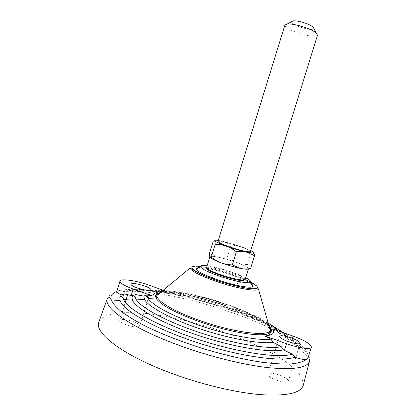<?xml version="1.0" encoding="UTF-8"?>
<svg xmlns="http://www.w3.org/2000/svg" width="416" height="416" viewBox="0 0 416 416"><rect width="100%" height="100%" fill="white"/><g stroke="black" fill="none" stroke-linecap="round" stroke-linejoin="round"><path stroke-width="0.31" stroke-dasharray="2.08 1.56" d="M303.368 384.81L301.808 377.39C298.002 371.857 291.819 366.059 283.27 359.996C264.586 347.859 237.692 336.097 209.258 327.122C187.481 320.575 166.811 316.061 147.248 313.586C134.93 312.442 124.192 312.343 115.034 313.295L104.494 316.311L99.018 321.552M133.51 321.698C137.774 323.336 139.87 324.776 139.797 326.03C138.081 327.574 133.474 327.137 125.975 324.73C121.716 323.081 119.636 321.646 119.74 320.419C121.524 318.885 126.11 319.311 133.51 321.698M279.698 375.268C285.402 377.499 288.283 379.486 288.34 381.222C287.061 382.72 283.046 382.34 276.297 380.089C270.582 377.827 267.722 375.846 267.722 374.156C269.043 372.668 273.036 373.038 279.698 375.268M163.233 290.222L166.982 291.548L161.507 291.658M272.678 328.9L278.221 331.822L280.192 334.771L288.012 338.92L289.957 341.869C281.32 322.587 186.67 289.718 147.347 291.184L138.726 289.754L135.018 290.94C129.568 290.29 124.987 290.066 121.285 290.264C118.872 290.488 117.395 290.883 116.854 291.444L116.745 291.663M147.347 291.184L150.316 290.072L158.272 291.569L161.294 290.467L166.982 291.548M280.192 334.771C271.669 318.687 192.395 291.132 158.272 291.569M245.669 277.768C236.714 273.104 217.126 267.036 207.1 265.829M206.892 268.159L206.944 268.086C207.953 266.62 219.658 268.897 230.116 272.511C238.888 275.584 243.693 277.987 244.525 279.718L244.088 280.285M292.906 336.05L290.93 342.389L297.882 346.403L299.931 349.768C293.166 327.007 179.062 287.44 135.018 290.94M299.931 349.768C304.106 352.617 306.701 355.035 307.705 357.011L307.866 358.42M290.93 342.389L289.957 341.869M251.441 283.956C249.933 282.807 247.598 281.502 244.436 280.041M244.228 279.947C234.354 275.382 217.786 270.254 207.064 268.44M206.835 268.403C203.403 267.821 200.741 267.582 198.843 267.675M258.534 289.182C260.421 286.905 248.191 280.545 232.372 275.194C212.238 268.206 189.545 264.129 190.039 267.977M269.053 326.082C262.647 319.27 248.799 312.068 227.521 304.476C201.084 295.11 170.503 289.328 160.508 292.479M213.288 240.984C217.017 240.562 220.199 240.661 222.836 241.29L231.145 244.946L241.701 246.813C244.702 247.837 247.915 249.605 251.332 252.101L253.458 252.138M218.327 240.427L222.836 241.29C228.764 242.648 235.056 244.488 241.701 246.813L250.754 250.463M291.413 21.767C291.746 23.312 294.71 25.106 300.3 27.144C307.648 29.484 312.208 30.02 313.992 28.756M210.002 257.39L209.784 257.083L210.262 256.365C211.479 256.069 214.042 256.318 217.942 257.109L209.409 253.542M251.332 252.101L247.468 264.55L248.461 268.242L250.578 268.549M247.468 264.55C243.344 264.342 239.793 263.682 236.824 262.564C243.178 264.904 247.042 266.776 248.409 268.174L248.461 268.242C249.262 269.511 246.771 269.604 240.994 268.523M206.612 267.41L206.7 267.249C208.504 266.245 214.256 267.077 223.954 269.76C235.326 273.177 242.351 276.177 245.029 278.762L245.18 279.349M227.339 257.244L217.942 257.109C223.902 258.367 230.194 260.187 236.824 262.564C233.823 261.503 230.662 259.73 227.339 257.244L231.145 244.946M217.984 241.53C219.014 240.843 223.803 241.712 232.357 244.145C243.308 247.499 249.324 249.974 250.416 251.571M284.898 25.059C285.043 27.227 289.323 29.838 297.736 32.895C308.714 36.369 315.302 37.123 317.507 35.152M242.419 268.752L231.384 266.12C219.908 262.86 209.087 258.107 209.893 256.786C211.208 255.715 216.96 256.599 227.146 259.438C238.248 262.605 249.163 267.311 248.472 268.726L248.435 268.809M148.236 284.924L146.364 290.997M278.221 331.822L277.321 330.543M268.206 323.107C244.603 307.83 188.23 290.597 161.294 290.467M288.012 338.92C286.993 336.872 284.955 334.62 281.902 332.16M270.644 324.724C240.178 307.206 179.416 289.536 150.316 290.072M297.882 346.403C296.327 342.436 291.658 337.922 283.868 332.857M277.852 329.181C242.398 308.542 171.501 288.168 138.726 289.754M307.705 357.011C310.705 345.54 274.472 324.979 232.788 310.466C191.162 295.724 142.88 286.224 121.285 290.264M269.594 327.969C258.279 322.566 245.924 317.507 232.523 312.775C207.085 303.867 182.577 297.518 158.995 293.732M157.586 293.519C130.733 289.463 109.751 290.659 107.266 298.735M309.457 361.322C311.964 353.257 295.329 340.413 270.884 328.588M250.723 282.053C245.887 279.588 239.746 277.082 232.305 274.534C220.08 270.426 209.482 267.753 200.512 266.51M269.402 326.539C262.392 319.665 248.44 312.51 227.547 305.068C201.625 295.89 171.74 290.051 160.415 292.557M288.34 381.222L300.186 343.268M267.722 374.156L279.505 336.326M139.797 326.03L150.94 289.817M119.74 320.419L125.31 302.302M127.629 294.752L130.905 284.086M206.944 268.086C211.229 283.405 232.331 289.936 244.525 279.718M206.7 267.249C209.622 278.642 222.071 286.52 233.766 284.409C238.066 283.681 241.878 281.934 245.196 279.167M210.262 256.365L209.446 255.445M209.794 257.109L209.893 256.786"/><path stroke-width="0.62" d="M99.018 321.552L98.79 322.187C94.219 332.826 122.138 354.812 169.598 372.596C200.33 384.212 235.373 392.579 260.79 394.654C286.515 396.256 300.654 393.193 303.202 385.46L303.368 384.81M161.507 291.658C155.906 292.1 153.083 293.587 153.036 296.119L133.203 289.058L131.222 295.506L132.262 295.703L131.888 296.644L132.423 300.18C136.204 308.812 163.358 323.913 198.806 335.629C234.224 347.376 270.062 353.033 283.426 349.898L281.356 346.746L273.047 342.311L270.956 339.165L265.07 336.045L286.562 343.699C298.771 348.119 310.976 349.736 311.386 347.147C310.981 344.178 304.824 340.48 292.906 336.05L272.678 328.9C274.544 331.672 273.874 333.7 270.655 334.989L265.07 336.045M163.233 290.222L148.236 284.924C135.944 280.483 120.505 278.273 119.995 281.07C119.896 283.083 124.301 285.745 133.203 289.058M144.503 285.948C148.793 287.524 150.935 288.813 150.94 289.817C149.349 290.956 144.799 290.332 137.285 287.934C133 286.348 130.874 285.064 130.905 284.086C132.558 282.958 137.093 283.582 144.503 285.948M131.222 295.506L124.228 293.868L121.389 294.814L119.85 297.263L120.094 300.607C123.068 310.586 155.371 328.994 198.063 342.852C240.718 356.756 282.251 362.258 294.835 357.157L292.266 354.162L283.426 349.898M119.995 281.07L116.745 291.663C116.568 292.583 118.118 293.634 121.389 294.814M153.036 296.119L147.014 294.965L143.816 296.13L135.403 294.528L132.262 295.703M207.1 265.829C202.514 265.257 200.33 265.564 200.548 266.75C201.739 268.96 208.031 272.085 219.424 276.125C233.553 281.034 249.007 283.993 250.557 282.235C251.41 281.377 249.777 279.885 245.669 277.768M244.088 280.285C240.365 282.708 203.897 270.795 206.892 268.159M294.835 357.157C298.865 358.608 302.13 359.393 304.637 359.512L306.665 359.341L307.866 358.42L311.386 347.147M288.288 341.619C282.537 339.451 279.604 337.688 279.505 336.326C280.712 335.208 284.658 335.748 291.335 337.943C297.071 340.09 300.019 341.864 300.186 343.268C299.021 344.391 295.053 343.845 288.288 341.619M198.843 267.675C196.95 267.784 196.097 268.247 196.279 269.064C197.538 271.606 204.62 275.179 217.532 279.781C233.574 285.376 251.092 288.647 252.772 286.551C253.386 285.979 252.944 285.116 251.441 283.956M190.039 267.977L190.039 268.024C191.09 271.05 199.644 275.439 215.696 281.19C235.596 288.148 257.135 292.032 258.508 289.214L258.534 289.182C258.346 288.829 257.473 288.74 255.908 288.917L248.492 288.48C240.001 287.05 230.225 284.622 219.159 281.195L204.625 275.787L195.369 271.263L190.039 267.977M160.508 292.479C158.475 293.098 157.326 294.039 157.071 295.292L157.066 295.334C155.704 300.243 172.713 310.903 198.198 319.977C232.237 332.4 268.887 337.1 270.286 330.382L270.301 330.346C270.8 329.165 270.384 327.74 269.053 326.082M143.816 296.13L144.638 299.692C148.824 307.06 171.647 319.394 200.886 329.139C230.1 338.9 260.276 344.172 273.047 342.311M211.26 257.202C214.729 259.823 218.036 261.695 221.166 262.813C224.276 263.994 227.994 264.696 232.31 264.914L236.382 251.768C232.809 249.132 229.45 247.27 226.309 246.189C220.371 244.046 216.653 242.388 215.155 241.207L214.802 240.833L215.27 244.223L211.26 257.202L209.784 257.083L209.409 253.542L213.288 240.984L214.802 240.833C214.448 240.178 215.623 240.042 218.327 240.427M313.992 28.756L313.087 27.014C311.485 25.719 308.87 24.424 305.24 23.135C300.128 21.429 296.098 20.665 293.145 20.842L291.413 21.767M232.31 264.914L240.994 268.523C243.698 269.084 246.896 269.095 250.578 268.549L254.566 255.684L246.121 251.971C239.975 250.598 233.371 248.669 226.309 246.189C223.184 245.04 219.502 244.384 215.27 244.223M240.994 268.523C234.811 267.259 228.207 265.356 221.166 262.813C215.03 260.525 211.307 258.716 210.002 257.39M250.754 250.463L253.458 252.138L252.933 252.902C251.753 253.006 249.486 252.699 246.121 251.971C243.438 251.352 240.193 251.285 236.382 251.768M248.446 268.809L245.18 279.349C244.01 280.602 238.285 279.833 228.004 277.04C216.518 273.816 205.748 268.908 206.612 267.41L209.794 257.109M253.458 252.138L254.566 255.684M250.416 251.571C249.527 252.278 244.774 251.42 236.158 248.986C224.994 245.56 218.936 243.074 217.984 241.53L284.898 25.059L287.279 23.982C291.512 23.759 297.346 24.882 304.782 27.357C310.066 29.224 313.851 31.08 316.15 32.916L317.507 35.152L250.416 251.571M248.435 268.809C248.014 269.37 246.007 269.355 242.419 268.752M277.321 330.543C275.47 328.271 272.428 325.79 268.206 323.107M286.562 343.699L284.461 350.449M281.902 332.16C278.923 329.774 275.168 327.293 270.644 324.724M135.403 294.528C134.789 295.786 134.956 297.289 135.907 299.036L135.907 299.036C140.234 307.382 166.53 321.698 200.314 332.816C234.068 343.964 268.2 349.492 281.356 346.746M124.228 293.868C122.866 295.36 122.658 297.232 123.599 299.489L123.599 299.489C127.312 309.15 158.387 326.518 198.936 339.706C239.46 352.929 279.256 358.545 292.266 354.162M283.868 332.857L277.852 329.181M116.802 291.465C112.013 293.212 110.141 296.015 111.192 299.874L111.192 299.874C112.7 303.326 116.126 307.268 121.456 311.698C127.899 316.363 136.11 321.272 146.094 326.42C162.552 334.365 181.402 341.723 202.644 348.494C223.995 354.91 243.708 359.486 261.773 362.232C272.922 363.62 282.469 364.213 290.42 364C297.326 363.355 302.375 362.04 305.573 360.048L306.264 359.424M158.995 293.732L157.586 293.519M120.094 300.607L111.192 299.874C108.581 294.538 108.025 298.35 107.266 298.735L107.266 298.735C103.277 307.824 131.44 327.938 178.422 345.119C208.853 356.335 243.355 364.9 268.268 367.666C293.467 370.032 307.195 367.916 309.457 361.322L309.457 361.322C309.712 359.679 309.098 358.857 307.616 358.857M270.884 328.588L269.594 327.969M200.512 266.51C184.174 264.16 191.859 271.882 216.336 280.207C230.069 284.944 245.336 288.522 252.585 288.772C259.594 288.714 258.97 286.473 250.723 282.053M160.415 292.557C155.724 293.571 154.492 295.75 156.728 299.109C161.699 305.438 175.318 312.738 197.579 321.017C227.042 331.75 260.192 337.35 268.434 333.689L268.434 333.689C272.054 332.238 272.376 329.852 269.402 326.539M147.014 294.965L148.101 298.49L156.728 299.109L156.047 296.691L157.071 295.292M143.858 296.078C145.47 295.646 145.293 294.018 148.101 298.49L148.101 298.49C153.468 305.729 168.984 314.142 194.646 323.736C224.037 334.443 257.634 340.99 270.956 339.165M144.638 299.692L135.907 299.036C133.505 294.585 133.437 296.088 131.888 296.644M132.423 300.18L123.599 299.489C122.023 296.4 120.775 295.656 119.85 297.263M304.637 359.512L305.573 360.048L306.665 359.341M107.266 298.735L98.79 322.187M309.457 361.322L303.202 385.46M125.31 302.302L127.629 294.752M200.548 266.75L196.279 269.064M250.557 282.235L252.772 286.551M190.039 268.024L157.066 295.334M258.508 289.214L270.286 330.382M270.655 334.989L268.434 333.689L270.353 332.077L270.301 330.346M293.145 20.842L287.279 23.982M313.087 27.014L316.15 32.916M252.933 252.902L254.4 254.597"/></g></svg>
